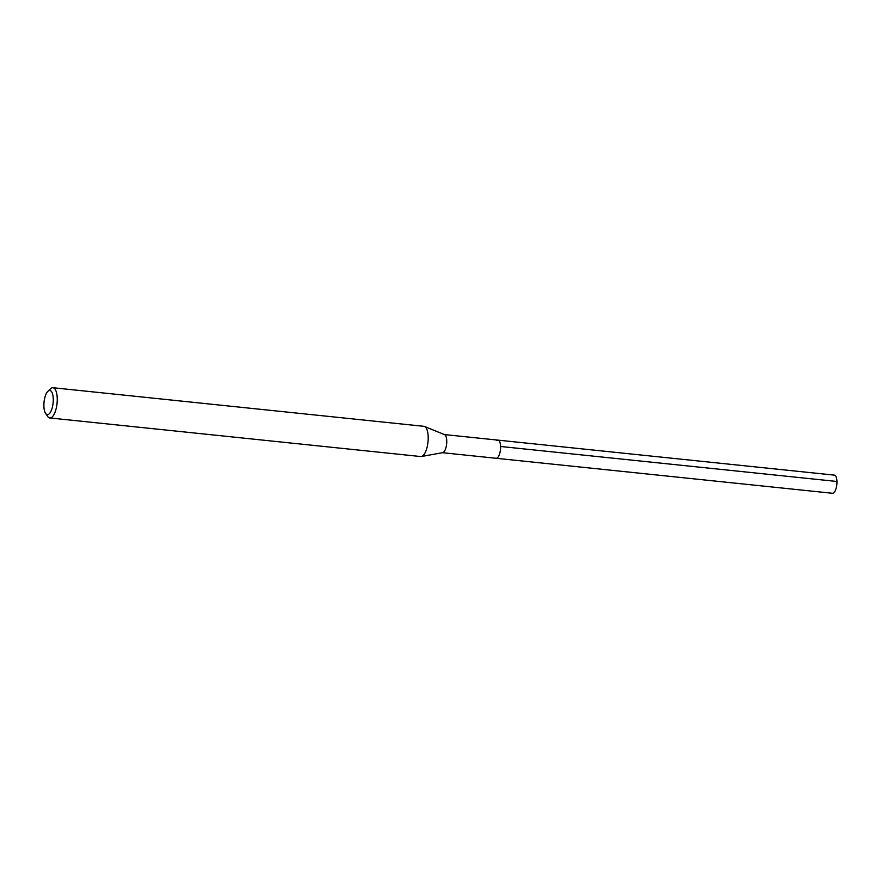 <?xml version="1.0" encoding="UTF-8"?>
<svg xmlns="http://www.w3.org/2000/svg" width="881" height="881" viewBox="0 0 881 881"><rect width="100%" height="100%" fill="white"/><g stroke="black" fill="none" stroke-linecap="round" stroke-linejoin="round"><path stroke-width="1.32" d="M442.482 452.702L832.49 493.272A9.118 3.414 -84.1 0 0 833.69 492.864A9.118 3.414 -84.1 0 0 836.939 482.997A9.118 3.414 -84.1 0 0 834.373 475.134L498.007 440.137A9.118 3.414 95.9 0 1 500.573 448.011A9.118 3.414 95.9 0 1 497.325 457.867A9.118 3.414 95.9 0 1 496.124 458.274A9.118 3.414 -84.1 0 0 497.325 457.867A9.118 3.414 -84.1 0 0 500.573 448.011A9.118 3.414 -84.1 0 0 498.007 440.137A9.118 3.414 95.9 0 0 496.807 440.555M424.499 426.47L444.553 434.63A9.118 3.414 95.9 0 1 446.722 442.901A9.118 3.414 95.9 0 1 443.495 452.272A9.118 3.414 95.9 0 1 442.669 452.669L421.371 456.523A15.197 5.693 -84.1 0 0 422.748 455.862A15.197 5.693 -84.1 0 0 428.133 440.247A15.197 5.693 -84.1 0 0 424.499 426.47A15.197 5.693 -84.1 0 0 423.893 426.316L52.959 387.728A15.197 5.693 95.9 0 1 57.232 400.833A15.197 5.693 95.9 0 1 51.814 417.275A15.197 5.693 95.9 0 1 49.81 417.957A15.197 5.693 95.9 0 1 47.662 416.427L45.603 413.42A12.158 4.559 95.9 0 1 44.05 402.077A12.158 4.559 95.9 0 1 47.904 391.296A12.158 4.559 95.9 0 1 48.235 391.01A12.158 4.559 95.9 0 1 53.267 398.917A12.158 4.559 95.9 0 1 48.918 414.092A12.158 4.559 95.9 0 1 45.603 413.42M49.81 417.957L420.744 456.545A15.197 5.693 -84.1 0 0 421.371 456.523M47.904 391.296L50.536 388.774A15.197 5.693 95.9 0 1 50.955 388.411A15.197 5.693 95.9 0 1 52.959 387.728M836.95 481.478L500.584 446.48M444.365 434.564L498.007 440.137"/></g></svg>
